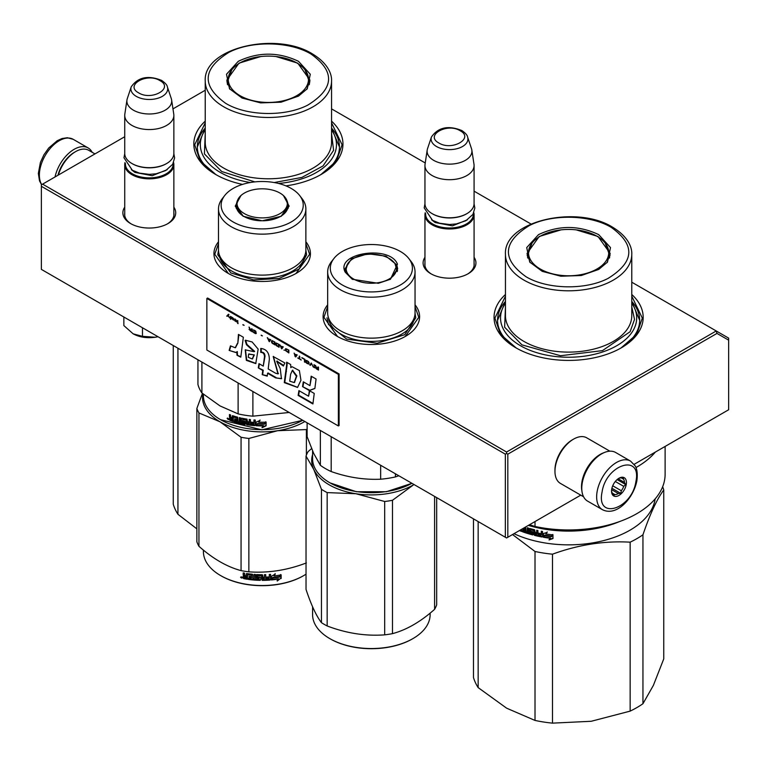 <?xml version="1.0" encoding="UTF-8"?>
<svg xmlns="http://www.w3.org/2000/svg" width="767" height="767" viewBox="0 0 767 767"><rect width="100%" height="100%" fill="white"/><g stroke="black" fill="none" stroke-linecap="round" stroke-linejoin="round"><path stroke-width="1.15" d="M305.87 241.797A48.244 27.852 180 0 1 296.302 273.311A48.244 27.852 180 0 1 228.067 273.311A48.244 27.852 180 0 1 218.499 241.797M415.043 304.825A48.244 27.852 180 0 1 405.475 336.349A48.244 27.852 180 0 1 337.24 336.349A48.244 27.852 180 0 1 327.672 304.825M474.083 257.309A26.423 15.254 180 0 1 468.196 273.714A26.423 15.254 180 0 1 430.833 273.714A26.423 15.254 180 0 1 424.956 257.309M631.778 294.48A74.562 43.048 180 0 1 621.337 347.806A74.562 43.048 180 0 1 515.884 347.806A74.562 43.048 180 0 1 505.453 294.48M173.86 207.167A26.423 15.254 180 0 1 167.973 223.581A26.423 15.254 180 0 1 130.611 223.581A26.423 15.254 180 0 1 124.733 207.167M331.555 121.148A74.562 43.048 180 0 1 321.114 174.473A74.562 43.048 180 0 1 285.947 185.873M242.497 184.406A74.562 43.048 180 0 1 215.661 174.473A74.562 43.048 180 0 1 205.23 121.148M331.555 108.876L425.244 162.968M474.083 191.165L530.985 224.012M631.778 282.208L716.244 330.97L506.584 452.022L42.597 184.138L124.733 136.727M172.968 108.876L205.23 90.247M431.476 274.078A24.669 14.237 180 0 1 424.851 264.366A24.669 14.237 180 0 1 424.956 263.052M474.083 263.052A24.669 14.237 180 0 1 474.188 264.366A24.669 14.237 180 0 1 467.563 274.078M505.453 301.431A71.053 41.025 0 0 0 497.553 320.232A71.053 41.025 0 0 0 517.159 348.525M631.778 301.431A71.053 41.025 180 0 1 639.668 320.232A71.053 41.025 180 0 1 620.072 348.525M131.253 223.935A24.669 14.237 180 0 1 124.628 214.223A24.669 14.237 180 0 1 124.733 212.91M173.86 212.91A24.669 14.237 180 0 1 173.965 214.223A24.669 14.237 180 0 1 167.331 223.935M205.23 128.099A71.053 41.025 0 0 0 197.33 146.9A71.053 41.025 0 0 0 216.936 175.192M331.555 128.099A71.053 41.025 180 0 1 339.445 146.9A71.053 41.025 180 0 1 319.849 175.192M42.597 184.138L41.36 184.857L41.36 186.295L505.348 454.169L506.584 453.45L507.821 454.169L716.972 333.415L716.244 330.97L728.65 338.132L728.65 409.76L634.156 464.313M506.584 452.022L506.584 453.45M716.972 333.415L728.65 340.165M41.36 186.295L41.36 269.38L506.584 537.974L507.821 537.255L507.821 454.169M505.348 454.169L505.348 537.255M580.753 495.146L507.821 537.255M415.043 306.656L418.782 317.317L405.187 336.512M337.538 336.512L323.933 317.317L327.672 306.656M228.365 273.483L214.76 254.289L218.499 243.628M305.87 243.628L309.609 254.289L296.014 273.483M516.201 347.988L500.448 334.249L494.926 318.084L505.453 296.167M631.778 296.167L642.305 318.084L636.773 334.249L621.03 347.988M215.978 174.655L200.225 160.917L194.703 144.752L205.23 122.835M331.555 122.835L342.082 144.752L336.55 160.917L320.807 174.655M474.083 265.679L474.083 214.798A24.563 14.18 0 0 1 458.915 227.895A24.563 14.18 0 0 1 432.147 224.827A24.563 14.18 180 0 1 424.956 214.798A24.563 14.18 180 0 1 425.215 212.727M474.083 214.798A24.563 14.18 0 0 0 473.814 212.727M473.354 213.667A23.863 13.777 0 0 1 459.088 226.84A23.863 13.777 0 0 1 432.646 223.964A23.863 13.777 180 0 1 425.675 213.667M432.646 213.935L432.147 213.648L432.646 213.935A23.863 13.777 0 0 0 466.394 213.935A23.863 13.777 0 0 0 466.633 213.792M466.394 213.935L466.882 213.648A24.563 14.18 0 0 1 432.147 213.648A24.563 14.18 180 0 1 424.956 203.619L424.956 165.519A24.563 14.18 180 0 1 425.043 164.291L427.19 150.073A22.406 12.934 180 0 1 427.516 148.74L431.447 136.977A18.408 10.623 0 0 0 436.5 146.507A18.408 10.623 -0 0 0 458.148 148.376A18.408 10.623 -0 0 0 467.582 136.977L471.523 148.74A22.406 12.934 0 0 1 471.839 150.073L473.987 164.291A24.563 14.18 0 0 1 474.083 165.519A24.563 14.18 0 0 1 458.915 178.615A24.563 14.18 0 0 1 432.147 175.547A24.563 14.18 180 0 1 424.956 165.519M466.882 213.648A24.563 14.18 0 0 0 474.083 203.619L474.083 165.519M471.839 150.073A22.406 12.934 0 0 1 458.982 162.92A22.406 12.934 0 0 1 433.671 160.341A22.406 12.934 180 0 1 427.19 150.073M173.86 215.537L173.86 164.656A24.563 14.18 0 0 1 158.692 177.762A24.563 14.18 0 0 1 131.924 174.684A24.563 14.18 180 0 1 124.733 164.656A24.563 14.18 180 0 1 124.992 162.585M173.86 164.656A24.563 14.18 0 0 0 173.591 162.585M173.131 163.524A23.863 13.777 0 0 1 158.865 176.707A23.863 13.777 0 0 1 132.423 173.831A23.863 13.777 180 0 1 125.452 163.524M132.423 163.802L131.924 163.515L132.423 163.802A23.863 13.777 0 0 0 166.161 163.802A23.863 13.777 0 0 0 166.41 163.659M166.161 163.802L166.66 163.515A24.563 14.18 0 0 1 131.924 163.515A24.563 14.18 180 0 1 124.733 153.486L124.733 115.376A24.563 14.18 180 0 1 124.82 114.149L126.967 99.931A22.406 12.934 180 0 1 127.293 98.607L131.224 86.844A18.408 10.623 0 0 0 136.277 96.364A18.408 10.623 -0 0 0 157.925 98.243A18.408 10.623 -0 0 0 167.359 86.844L171.3 98.607A22.406 12.934 0 0 1 171.616 99.931L173.764 114.149A24.563 14.18 0 0 1 173.86 115.376A24.563 14.18 0 0 1 158.692 128.482A24.563 14.18 0 0 1 131.924 125.405A24.563 14.18 180 0 1 124.733 115.376M166.66 163.515A24.563 14.18 0 0 0 173.86 153.486L173.86 115.376M171.616 99.931A22.406 12.934 0 0 1 158.759 112.778A22.406 12.934 0 0 1 133.448 110.199A22.406 12.934 180 0 1 126.967 99.931M157.973 336.703A22.809 13.164 180 0 1 155.202 337.25L157.925 336.675M133.161 333.837C139.46 337.24 146.804 338.372 155.202 337.25L142.48 336.339L133.161 333.837L123.851 325.582L123.851 317.001M142.48 327.758L142.48 336.339M581.885 490.746A26.318 15.196 -60 0 1 600.12 454.457A26.318 15.196 -60 0 1 603.83 452.751M583.572 496.776L560.418 483.402A26.318 15.196 -60 0 1 554.963 471.36A26.318 15.196 -60 0 1 573.572 439.127A26.318 15.196 -60 0 1 586.736 437.823L609.89 451.188M573.572 439.127L572.335 439.846L573.572 439.127M554.963 471.36L554.963 469.922A24.563 14.18 -60 0 1 572.335 439.846M94.974 153.908L88.761 150.322A26.318 15.196 120 0 0 75.597 151.626L74.361 152.345A24.563 14.18 120 0 0 57.956 175.279M74.361 152.345L75.597 151.626A26.318 15.196 120 0 0 58.34 175.058M582.287 482.759A28.072 16.203 -60 0 1 596.16 457.909A28.072 16.203 -60 0 1 615.652 452.492L630.532 461.092A28.072 16.203 -60 0 0 611.05 466.499A28.072 16.203 -60 0 0 597.167 491.35A28.072 16.203 -60 0 0 602.469 509.71L587.58 501.11A28.072 16.203 120 0 1 582.287 482.759M602.066 492.04C606.112 464.227 642.037 453.163 635.891 481.618C631.855 509.432 595.93 520.496 602.066 492.04M626.227 484.6A10.527 6.078 -60 0 1 618.135 495.856A10.527 6.078 -60 0 1 611.539 491.129A10.527 6.078 -60 0 1 611.73 489.058A10.527 6.078 -60 0 1 618.979 478.234A10.527 6.078 -60 0 1 626.227 484.6M611.558 490.525A9.127 5.264 120 0 0 612.565 493.421L613.801 495.53L614.856 494.581A9.127 5.264 120 0 0 618.307 493.517L611.635 489.662M618.47 478.55A9.127 5.264 -60 0 1 621.126 477.937L623.6 477.803L623.408 479.087A9.127 5.264 -60 0 1 624.443 482.414L625.68 484.523L623.724 486.345A9.127 5.264 120 0 1 621.308 490.736L620.781 493.382L618.307 493.517M625.68 484.523L617.119 479.586M623.724 486.345L615.297 481.484M621.308 490.736L612.728 485.779M614.856 494.581L612.354 493.133M620.781 493.382L611.903 488.263M623.408 479.087L621.366 477.908M624.443 482.414L618.144 478.781M92.155 152.278A28.072 16.203 120 0 0 88.147 147.945A28.072 16.203 120 0 0 78.56 147.35A28.072 16.203 -60 0 0 55.032 176.966M642.947 703.732A96.498 55.713 180 0 1 630.148 711.124L591.232 721.277L552.489 723.137L552.489 554.186C578.376 544.714 604.262 540.706 630.148 542.173A96.498 55.713 180 0 0 636.85 538.655A96.498 55.713 -0 0 0 642.947 534.791L642.947 703.732L653.369 685.401L663.752 658.901L663.752 489.95A96.498 55.713 -0 0 0 662.65 486.748M642.947 534.791C649.879 514.369 656.811 499.422 663.752 489.95M630.148 542.173L630.148 711.124M478.157 521.56L478.157 687.606L506.642 708.19L535.011 720.434L535.011 551.483L512.519 534.541M513.995 533.688A86.844 50.143 180 0 0 630.023 530.17A86.844 50.143 -0 0 0 655.162 498.886M552.489 554.186A96.498 55.713 180 0 1 535.011 551.483M552.489 723.137A96.498 55.713 180 0 1 535.011 720.434M478.157 687.606A96.498 55.713 180 0 1 473.479 677.52L473.479 518.856M532.039 532.797L532.145 532.202A86.144 49.73 180 0 1 530.016 531.608L529.211 528.751L529.7 528.444L529.211 528.751L529.7 531.972A86.844 50.143 180 0 0 531.847 532.576L531.847 533.631A86.844 50.143 180 0 1 528.482 532.672L528.482 528.089L527.332 527.734L527.332 532.317L526.191 531.962L525.721 527.217A86.844 50.143 180 0 1 525.395 527.111M541.071 535.759L541.071 535.759A86.844 50.143 180 0 1 537.916 535.107L537.916 530.524L536.699 530.256L536.699 532.72A86.844 50.143 180 0 1 535.107 532.346L534.599 529.757A86.844 50.143 180 0 1 529.7 528.444M541.272 534.733L541.492 534.35A86.144 49.73 180 0 1 538.655 533.774L538.405 534.158A86.844 50.143 180 0 0 541.272 534.733L541.492 534.35M542.509 536.641L541.991 536.996L542.509 536.641L542.509 531.445L541.272 531.215L541.272 533.679A86.844 50.143 180 0 1 538.405 533.094L538.405 534.158M542.202 536.603L541.991 536.996A86.844 50.143 180 0 1 534.599 535.404L534.1 534.839L534.877 535.03A86.144 49.73 180 0 0 542.202 536.603L542.72 536.258M534.1 530.869L534.187 530.275A86.144 49.73 180 0 1 530.908 529.403L530.591 529.767A86.844 50.143 180 0 0 533.909 530.649L534.1 534.839M530.409 529.882L530.591 531.167A86.844 50.143 180 0 0 532.758 531.752L533.247 532.327L532.758 534.935A86.844 50.143 180 0 1 522.404 531.723L522.778 531.378A86.144 49.73 180 0 0 533.046 534.561L533.535 534.244M524.82 531.502L524.82 531.502A86.844 50.143 180 0 1 522.404 530.659L522.404 531.723M525.002 530.505L525.002 531.397L525.347 530.15A86.144 49.73 180 0 1 523.315 529.451L522.941 529.796A86.844 50.143 180 0 0 525.002 530.505L525.347 530.15M524.235 527.782A86.844 50.143 180 0 0 524.82 527.984L525.002 529.441A86.844 50.143 180 0 1 522.941 528.731L522.941 529.796M521.502 529.355L521.502 531.387A86.844 50.143 180 0 1 519.393 530.572M544.762 535.73L543.563 537.274A86.844 50.143 180 0 0 550.322 538.281L549.047 539.92L552.959 538.559L552.959 534.887L551.559 536.679A86.844 50.143 180 0 1 544.762 535.73M545.845 533.957L547.082 532.375L543.295 533.592L543.295 537.226L544.628 535.51A86.844 50.143 180 0 0 551.415 536.469L552.671 534.858A86.844 50.143 180 0 1 545.845 533.957L547.255 531.982M619.669 521.522A86.844 50.143 180 0 1 528.377 525.395M527.332 532.317L527.667 527.84M532.336 532.423L532.039 533.516M536.699 532.72L536.958 530.313M538.655 533.151L538.655 533.774M541.272 533.679L541.492 531.253M534.378 530.496L534.378 534.465M522.778 530.793L522.778 531.378M523.315 528.866L523.315 529.451M525.002 529.441L525.174 527.629A86.144 49.73 180 0 1 524.743 527.485M521.502 530.908A86.144 49.73 180 0 1 519.892 530.285M553.084 538.156L549.201 539.527M550.322 538.281L550.466 537.888A86.144 49.73 180 0 1 543.851 536.9M552.796 534.465L551.559 536.066A86.144 49.73 180 0 1 544.819 535.117L543.295 537.226M543.496 533.525L543.496 536.842M589.574 528.626A86.144 49.73 180 0 1 547.648 528.626M521.004 529.642L520.486 529.939M536.958 533.401A86.144 49.73 180 0 1 535.376 533.027L535.299 534.513L536.507 534.791L536.699 533.774A86.844 50.143 180 0 1 535.107 533.401M536.699 533.774L536.507 534.791M610.072 255.334A41.581 24.007 0 0 0 609.458 252.698M538.492 234.654C558.577 225.124 578.654 225.124 598.73 234.654L610.503 247.578L607.493 262.084L598.73 269.428L581.261 275.526L560.888 276.225L542.279 271.374L529.729 262.084L526.728 247.578L538.492 234.654M530.208 262.678L527.034 253.474L539.211 236.495L561.013 229.87M576.218 229.87L598.011 236.495L610.196 253.474L607.013 262.678M665.114 446.452L665.114 474.246A96.498 55.713 180 0 1 535.011 526.469L535.011 521.56M529.546 524.714L535.011 526.469M655.354 452.079A96.498 55.713 180 0 1 635.977 467.554M631.778 303.281A68.071 39.299 180 0 1 606.131 350.73A68.071 39.299 180 0 1 520.477 345.725A68.071 39.299 -0 0 1 505.453 303.281M505.453 306.944L504.638 327.231L521.963 344.872L560.495 355.735L602.469 350.624L630.129 331.689L634.53 319.398L631.778 306.944M611.289 227.406C635.67 244.941 634.597 261.95 608.039 278.421C585.307 290.29 547.092 289.475 525.941 276.676C501.551 259.141 502.634 242.132 529.182 225.661C551.924 213.792 590.139 214.616 611.289 227.406M527.773 252.698A41.581 24.007 -0 0 0 527.159 255.334M596.975 268.987A40.114 23.163 180 0 1 545.864 271.691A40.114 23.163 180 0 1 532.001 243.149A40.114 23.163 180 0 1 540.246 236.236A40.114 23.163 -0 0 1 605.23 243.149A40.114 23.163 -0 0 1 596.975 268.987M631.778 301.575L639.668 320.299M497.562 320.299L505.453 301.575M177.934 348.228L177.934 514.274L196.86 528.846M177.934 514.274A96.498 55.713 180 0 1 173.256 504.187L173.256 345.524M309.849 82.002A41.581 24.007 0 0 0 309.235 79.365M238.269 61.322C258.354 51.792 278.431 51.792 298.507 61.322L310.28 74.246L307.27 88.751L298.507 96.096L281.038 102.193L260.665 102.893L242.056 98.042L229.506 88.751L226.505 74.246L238.269 61.322M229.985 89.346L226.811 80.142L238.988 63.162L260.79 56.537M275.995 56.537L297.788 63.162L309.973 80.142L306.79 89.346M331.555 129.949A68.071 39.299 180 0 1 278.565 183.466M250.358 182.508A68.071 39.299 180 0 1 220.254 172.393A68.071 39.299 -0 0 1 205.23 129.949M205.23 133.611L204.415 153.899L221.74 171.54L254.845 181.884M274.231 182.546L301.882 177.417L323.032 165.94L333.607 150.332L331.555 133.611M311.066 54.073C335.447 71.609 334.364 88.617 307.816 105.089C285.084 116.958 246.859 116.143 225.709 103.344C201.328 85.808 202.411 68.8 228.959 52.329C251.701 40.459 289.916 41.284 311.066 54.073M227.55 79.365A41.581 24.007 -0 0 0 226.936 82.002M296.752 95.654A40.114 23.163 180 0 1 245.641 98.358A40.114 23.163 180 0 1 231.778 69.816A40.114 23.163 180 0 1 240.023 62.904A40.114 23.163 0 0 1 305.007 69.816A40.114 23.163 0 0 1 296.752 95.654M331.555 128.242L339.445 146.967M197.33 146.967L205.23 128.242M397.459 264.193L390.461 279.255L378.352 283.301L352.254 279.255L345.265 272.266C334.623 253.081 390.048 244.5 397.459 264.193M352.561 279.428L345.936 272.736L345.045 268.805L351.574 258.786L367.92 253.743L385.983 256.168L396.779 264.874L397.67 268.805L390.154 279.437M330.299 483.037L329.8 482.75A58.771 33.93 180 0 0 386.568 491.532A58.771 33.93 180 0 0 411.917 483.315L386.386 491.714L356.329 491.714L330.031 482.884M329.8 482.75A58.771 33.93 180 0 1 314.585 467.534A58.771 33.93 180 0 1 312.581 458.752L312.581 450.938M380.653 465.262L380.653 479.202C364.162 479.931 347.672 477.381 331.191 471.552A64.917 37.478 180 0 1 320.366 465.301L313.741 453.498L307.116 436.739L307.116 422.809M395.436 473.795L395.436 476.911A64.917 37.478 180 0 1 380.653 479.202M320.366 430.46L320.366 465.301M398.84 475.77L395.436 476.911M331.191 436.711L331.191 471.552M327.672 271.949L327.672 312.926A43.69 25.225 -0 0 0 329.158 319.455A43.69 25.225 180 0 0 377.057 337.931A43.69 25.225 180 0 0 415.043 312.926L415.043 271.949A43.69 25.225 180 0 1 377.057 296.963A43.69 25.225 180 0 1 329.158 278.479A43.69 25.225 -0 0 1 327.672 271.949A43.69 25.225 -0 0 1 331.478 261.652L333.885 258.556A41.054 23.7 0 0 0 331.708 274.365A41.054 23.7 180 0 0 381.985 291.124A41.054 23.7 180 0 0 411.016 262.093A41.054 23.7 0 0 0 408.83 258.556A41.054 23.7 0 0 0 371.362 244.529A41.054 23.7 0 0 0 333.885 258.556M415.043 271.949A43.69 25.225 180 0 0 413.557 265.43A43.69 25.225 -0 0 0 411.237 261.652L408.83 258.556M397.507 270.521L397.028 268.891M345.687 268.901L345.208 270.521M415.043 313.214L415.762 317.806L404.746 334.709L377.153 343.223L346.694 339.129L328.468 324.441L326.953 317.806M392.483 500.285A66.671 38.494 -0 0 1 388.61 500.966A66.671 38.494 -0 0 1 384.679 501.493L355.917 493.737A59.653 34.438 180 0 1 313.741 469.385L321.45 489.298A66.671 38.494 180 0 0 327.164 492.596L355.917 493.737A59.653 34.438 -0 0 0 386.798 493.737A59.653 34.438 -0 0 0 413.538 484.83L392.483 500.285L392.483 633.647C406.52 629.908 420.556 621.807 434.592 609.334A66.671 38.494 -0 0 0 436.682 604.827L436.682 497.61M330.05 638.748A58.071 33.527 180 0 0 330.299 638.892A58.071 33.527 180 0 0 386.386 647.569A58.071 33.527 -0 0 0 412.425 638.892A58.071 33.527 -0 0 0 412.665 638.748M312.581 454.591A59.653 34.438 180 0 0 313.741 469.385L306.033 456.087A66.671 38.494 180 0 1 308.123 451.581L311.594 448.618M327.164 492.596L327.164 625.958A66.671 38.494 180 0 1 321.45 622.66C316.311 615.959 311.172 604.885 306.033 589.449L306.033 456.087M384.679 501.493L384.679 634.855C365.504 636.255 346.339 633.293 327.164 625.958M321.45 489.298L321.45 622.66M413.538 484.83A59.653 34.438 0 0 0 414.036 484.533L413.538 484.83M434.592 496.412L434.592 609.334M392.483 633.647A66.671 38.494 0 0 1 388.61 634.319A66.671 38.494 180 0 1 384.679 634.855M412.425 638.892L412.924 638.604A58.771 33.93 -0 0 1 386.568 647.386A58.771 33.93 180 0 1 329.8 638.604A58.771 33.93 180 0 1 312.581 614.616L312.581 606.793M412.924 638.604A58.771 33.93 -0 0 0 430.134 614.616L430.134 613.121M394.995 263.733A25.167 14.535 -0 0 1 395.676 264.97A25.167 14.535 180 0 1 377.872 282.764A25.167 14.535 180 0 1 347.048 272.496A25.167 14.535 -0 0 1 347.719 263.733A25.167 14.535 -0 0 1 371.362 254.203A25.167 14.535 -0 0 1 394.995 263.733L397.239 271.24A25.877 14.937 180 0 1 397.229 271.585M347.719 263.733L345.476 271.24A25.877 14.937 -0 0 0 345.486 271.585M283.454 195.585L289.159 206.141L281.297 216.227L262.189 220.8L243.081 216.227L235.22 206.141L240.924 195.575M243.321 216.361L235.872 205.777L237.243 200.925M302.754 420.287L261.835 429.827L220.628 419.722A58.771 33.93 180 0 1 203.408 395.724L203.408 394.228M227.895 419.348A52.635 30.392 0 0 0 228.393 419.597M229.649 420.182A52.635 30.392 0 0 0 230.771 420.68M302.744 420.287A58.771 33.93 180 0 1 220.628 419.722L221.126 420.009M218.499 208.921L218.499 249.898A43.69 25.225 180 0 0 231.298 267.731A43.69 25.225 0 0 0 278.9 273.196A43.69 25.225 0 0 0 305.87 249.898L305.87 208.921A43.69 25.225 0 0 0 302.064 198.624L299.667 195.527A41.054 23.7 -0 0 0 291.211 188.442A41.054 23.7 180 0 0 224.712 195.527L222.305 198.624A43.69 25.225 180 0 0 218.499 208.921A43.69 25.225 180 0 0 231.298 226.754A43.69 25.225 0 0 0 278.9 232.228A43.69 25.225 0 0 0 305.87 208.921M224.712 195.527A41.054 23.7 180 0 0 233.158 221.96A41.054 23.7 -0 0 0 285.468 224.721A41.054 23.7 -0 0 0 299.667 195.527M236.313 206.457L236.044 207.493M287.126 200.925L288.507 205.777L281.029 216.38M288.334 207.493L288.066 206.457M252.889 391.506L252.889 416.174L289.207 412.473M238.115 382.973L238.115 413.883A64.917 37.478 0 0 0 252.889 416.174M197.944 359.781L197.944 384.44A64.917 37.478 180 0 0 201.903 392.972L201.903 362.062M238.115 413.883L220.004 405.916L201.903 392.972M256.063 425.752L256.063 422.109L260.003 420.441L258.719 422.176A58.771 33.93 180 0 0 265.813 422.176L264.481 423.557A58.071 33.527 180 0 1 257.511 423.47L256.063 425.752L257.511 423.47M265.765 421.764L264.481 423.557M264.51 423.959A58.771 33.93 180 0 1 257.453 423.873M256.13 422.08L256.13 425.349M259.016 421.783A58.071 33.527 180 0 1 258.767 421.773L260.032 420.038M263.369 425.925L262.046 427.737L266.111 425.829L266.111 422.157L264.663 424.151A58.771 33.93 180 0 1 257.597 424.084L256.341 425.762A58.771 33.93 180 0 0 263.369 425.925L263.359 425.522A58.071 33.527 180 0 1 256.638 425.378M266.063 422.224L266.063 425.426L262.046 427.334M237.166 417.842L236.859 419.444L236.974 417.622A58.071 33.527 180 0 1 233.695 416.634L233.513 416.826M236.859 419.444A58.771 33.93 180 0 1 234.683 418.811L234.683 419.865L235.009 418.907M234.683 419.865A58.771 33.93 180 0 0 236.859 420.498L237.166 420.134A58.071 33.527 180 0 1 235.009 419.511M236.859 420.498L236.859 421.39L237.166 420.134M236.859 421.39L236.667 421.505A58.771 33.93 180 0 1 234.108 420.747L234.108 421.812L234.443 420.853M245.756 423.71L245.239 424.065A58.071 33.527 180 0 1 234.443 421.457M246.447 420.278L246.447 424.247L246.245 420.076A58.771 33.93 180 0 1 242.765 419.444L242.765 420.843A58.771 33.93 180 0 0 245.037 421.275L245.555 421.812L245.037 424.458A58.771 33.93 180 0 1 234.108 421.812M246.245 420.076L246.437 419.683A58.071 33.527 180 0 1 242.995 419.06L242.803 419.194M255.334 424.851L254.797 425.254A58.071 33.527 180 0 1 247.156 424.381L246.638 423.863M250.962 423.192L251.097 422.79A58.071 33.527 180 0 0 254.05 423.077L253.954 423.48A58.771 33.93 180 0 1 250.962 423.192L250.962 422.128A58.771 33.93 180 0 0 253.954 422.416L253.954 419.952L255.248 420.048L255.248 425.254L254.702 425.656A58.771 33.93 180 0 1 246.974 424.774L247.156 424.381M251.097 422.147L251.097 422.79M253.954 424.362L253.743 424.525A58.771 33.93 180 0 1 250.445 424.189L250.445 419.607L249.17 419.444L249.323 421.514A58.071 33.527 180 0 1 249.17 421.495M249.17 421.908A58.771 33.93 180 0 1 247.501 421.677L246.974 419.127A58.771 33.93 180 0 1 241.816 418.188L241.308 418.523L241.816 418.188M241.509 418.207L241.308 421.16L241.557 418.188M239.601 417.679L239.323 422.205L239.323 417.612L240.531 417.9L240.531 422.483A58.771 33.93 180 0 0 244.079 423.221L244.299 421.773A58.071 33.527 180 0 1 242.065 421.332L241.557 420.776M244.079 422.166A58.771 33.93 180 0 1 241.816 421.706L242.065 421.332M244.299 422.838A58.071 33.527 180 0 1 244.28 422.838L244.299 421.773M232.535 415.685L232.708 415.714A58.771 33.93 180 0 0 237.617 417.181L238.125 421.898L239.323 422.205M232.219 415.992L232.219 418.015L232.574 415.685M232.219 418.015L230.579 416.989L230.579 414.966A58.771 33.93 180 0 1 229.438 414.535L229.438 416.826L229.832 414.679M229.438 416.826L230.148 417.756L229.438 418.14L230.531 417.411L229.832 416.491M236.859 418.207L236.667 417.986A58.771 33.93 180 0 1 233.35 416.98L233.158 421.505A58.771 33.93 180 0 1 229.918 420.364L229.438 418.14L230.531 417.411M229.438 419.731L229.832 417.804M227.578 418.063L228.221 419.482L228.221 418.475L227.147 418.523L228.671 419.156L227.31 418.159M241.816 421.706L241.308 421.16M246.974 424.774L246.447 424.247M248.968 424.007L247.501 423.624L247.674 422.349A58.071 33.527 180 0 0 249.323 422.579L248.968 424.007M247.501 422.732A58.771 33.93 180 0 0 249.17 422.972L249.17 423.854M232.219 420.134A58.771 33.93 180 0 1 230.771 419.616L230.963 418.149A58.071 33.527 180 0 0 232.574 418.724L232.219 420.134L232.219 419.07A58.771 33.93 180 0 1 230.579 418.485M254.05 419.961L254.05 422.013A58.071 33.527 180 0 1 253.954 422.013M249.323 419.463L249.323 421.514M233.158 421.045A58.071 33.527 180 0 1 230.301 420.019L229.832 419.396M305.87 250.186L306.589 254.778L299.101 269.025L279.178 278.469L253.522 279.926L230.79 272.908L217.78 254.778L218.499 250.186M202.871 393.787A59.653 34.438 -0 0 0 220.004 421.792A59.653 34.438 -0 0 0 277.625 430.709L306.388 429.568A66.671 38.494 0 0 0 307.116 429.194M202.43 393.413L196.86 408.447A66.671 38.494 0 0 0 198.95 412.953L220.004 421.792L241.059 437.257A66.671 38.494 0 0 0 248.863 438.465L277.625 430.709A59.653 34.438 0 0 0 304.863 421.505M220.877 575.72A58.071 33.527 0 0 0 221.126 575.864A58.071 33.527 0 0 0 303.253 575.864L303.751 575.576A58.771 33.93 180 0 0 306.033 574.176M203.408 550.092L203.408 551.578A58.771 33.93 0 0 0 220.628 575.576A58.771 33.93 0 0 0 303.751 575.576L303.253 575.864M271.288 579.536L272.649 577.455A58.071 33.527 0 0 0 279.428 576.496L280.645 574.521M272.649 577.455L271.393 579.938L271.393 576.305L275.276 574.042L274.03 575.969L275.123 573.639M272.774 577.858A58.771 33.93 0 0 0 279.629 576.88L279.428 576.496M279.629 576.88L280.866 574.905A58.771 33.93 0 0 1 274.03 575.969M277.079 580.638L280.923 578.136L280.923 575.212M271.969 579.478A58.071 33.527 0 0 0 278.344 578.634L277.261 581.031L280.923 578.136M278.536 579.018A58.771 33.93 0 0 1 271.681 579.91L272.918 578.04A58.771 33.93 0 0 0 279.773 577.052L281.153 574.847L281.153 578.519M247.377 578.845A58.071 33.527 0 0 1 243.954 578.26L243.187 578.088L243.187 576.506L244.213 575.614L243.417 574.799L243.417 572.939M243.954 578.26L243.187 576.506L243.992 575.998L243.417 574.799M243.417 576.122L244.213 575.614L243.417 576.122M243.187 575.183L243.187 572.891A58.771 33.93 0 0 0 244.481 573.141L245.028 575.701L246.322 575.921L246.514 573.591M246.322 575.921L246.456 573.63M246.322 573.898L246.869 573.543A58.771 33.93 0 0 0 252.276 574.224L252.822 574.723L252.822 578.864L254.117 578.98L254.117 574.397L255.411 574.493L255.411 579.075A58.771 33.93 0 0 0 259.169 579.258L259.169 578.193A58.771 33.93 0 0 1 256.782 578.097L256.849 577.695A58.071 33.527 0 0 0 259.208 577.791M259.169 579.258L259.169 578.193M256.782 578.097L256.236 577.618L256.782 574.569A58.771 33.93 0 0 0 262.189 574.713L262.726 577.177L262.726 575.087M262.726 577.177A58.771 33.93 0 0 0 264.452 577.148L264.452 574.684L265.746 574.656L265.746 579.238L265.708 574.656M265.746 579.238A58.771 33.93 0 0 0 269.083 579.066L269.207 577.589A58.071 33.527 0 0 1 266.274 577.752M270.492 574.378L270.588 579.564L270.588 574.368L269.294 574.464L269.294 576.928A58.771 33.93 0 0 1 266.274 577.1L266.274 578.155A58.771 33.93 0 0 0 269.294 577.992M262.189 579.957L262.189 580.36A58.771 33.93 0 0 0 270.051 580.053L269.955 579.651A58.071 33.527 0 0 1 262.189 579.957L261.432 575.768A58.771 33.93 0 0 1 257.779 575.681L257.837 575.279A58.071 33.527 0 0 0 261.442 575.365M257.779 575.681L257.779 577.081A58.771 33.93 0 0 0 260.166 577.158L260.713 577.609L260.713 579.9L260.195 579.938A58.071 33.527 0 0 1 248.594 579.018L248.594 578.376M260.166 580.341A58.771 33.93 0 0 1 248.431 579.421L248.594 579.018M248.431 579.421L248.431 578.356A58.771 33.93 0 0 0 251.24 578.702L251.576 577.273A58.071 33.527 0 0 1 249.217 576.985L249.217 576.343M251.451 577.666A58.771 33.93 0 0 1 249.064 577.378L249.217 576.985M249.064 577.378L249.064 576.324A58.771 33.93 0 0 0 251.451 576.611L251.24 575.183A58.771 33.93 0 0 1 247.588 574.713L247.76 574.32A58.071 33.527 0 0 0 251.365 574.78M251.451 576.611L251.576 574.982M243.733 578.644A58.771 33.93 -0 0 0 247.377 579.267L247.588 574.713M262.726 578.241L262.937 579.296L264.241 579.277L264.423 577.81A58.071 33.527 0 0 1 262.726 577.829L262.726 578.241A58.771 33.93 0 0 0 264.452 578.213M246.322 576.976A58.771 33.93 0 0 1 244.481 576.659L244.692 577.762A58.771 33.93 0 0 0 246.322 578.04L246.514 576.592L246.322 578.04M244.481 576.659L244.692 576.276A58.071 33.527 0 0 0 246.514 576.592M262.928 578.893L262.726 577.829M251.365 578.308L251.576 577.273M260.732 579.497L260.195 579.938M270.492 579.162L269.955 579.651M256.849 577.695L256.312 574.771M254.117 578.567L254.213 574.397M242.305 577.647L240.55 577.263L242.228 577.925M240.55 577.263L241.059 577.446M270.588 579.564L270.051 580.053M262.189 580.36L261.432 575.768M306.388 429.568L306.388 455.157M248.863 438.465L248.863 571.827C268.038 573.227 287.213 570.255 306.388 562.93M241.059 437.257L241.059 570.619A66.671 38.494 -0 0 0 248.863 571.827M198.95 412.953L198.95 546.305C212.986 558.779 227.022 566.88 241.059 570.619M196.86 408.447L196.86 541.799A66.671 38.494 0 0 0 198.95 546.305M241.787 577.033L241.787 578.04L241.03 577.791L241.03 576.87L241.615 577.436L241.864 576.928M241.787 578.04L242.036 577.062M244.385 213.629A25.167 14.535 180 0 1 238.547 198.356A25.167 14.535 180 0 1 279.984 193.073A25.167 14.535 0 0 1 285.823 198.356A25.167 14.535 0 0 1 275.737 215.604A25.167 14.535 0 0 1 244.385 213.629M228.518 314.288L226.955 316.023L227.396 316.282M228.01 315.63L229.477 317.768L228.269 315.362L228.959 314.537L228.441 314.24L226.706 316.167L228.25 315.496L229.275 317.365M318.506 367.22L317.989 366.914L317.989 368.198L316.512 367.345L315.218 365.313L315.994 367.163L315.304 367.556L316.426 368.879L318.506 370.077L318.506 367.22M314.518 367.776L314 364.613L314.518 367.776M313.31 367.077L311.229 363.012L309.839 365.073L310.357 365.38L311.575 363.577L313.31 367.077M307.068 363.472L308.89 364.095L309.149 362.781L306.637 360.423L305.765 360.528L305.937 362.398L309.043 363.97M304.47 361.976L304.988 362.273L304.988 359.407L301.862 357.604L304.47 359.474L304.47 361.976L304.988 361.986M294.24 353.203L295.103 356.569L295.794 356.971L297.184 354.9L294.586 354.133L294.24 353.203M285.65 348.678L285.65 350.682L288.862 352.964L288.862 350.097L285.65 348.678M284.701 350.135L283.924 350.107L284.701 350.135M281.844 348.908L283.224 346.847L280.626 346.08L279.763 344.843L281.844 348.908M276.206 342.974L275.602 343.415L275.861 345.025L279.063 347.307L279.063 344.441L276.206 342.974M272.045 340.577L271.441 341.018L271.7 342.628L274.902 344.91L274.902 342.044L272.045 340.577M262.419 335.869L261.211 335.169L262.419 335.869M238.058 323.636L237.54 320.472L238.058 323.636M232.257 317.48L231.298 316.867L231.557 318.66L233.983 320.127L231.998 318.851L234.079 319.197L232.257 317.48M297.874 357.863L301.172 360.068L299.782 358.966L299.782 356.406L299.264 356.109L299.264 358.668L297.874 357.863M267.28 337.633L269.361 341.698L270.741 339.637L268.143 338.87L267.28 337.633M236.159 320.155L234.942 318.967L235.718 321.124L234.769 320.817L236.85 322.015L236.159 320.155M253.062 329.858L255.833 332.006L255.574 333.194L252.976 331.517L253.407 332.312L256.264 333.472L255.747 331.162L253.062 329.858M251.758 328.679L251.758 329.954L250.282 329.11L248.987 327.078L249.764 328.928L249.074 329.321L252.276 331.843L251.758 328.679M244.127 325.313L242.918 324.614L244.127 325.313M230.608 316.464L230.608 319.331L230.608 316.464M237.329 343.52L235.22 347.777L230.455 345.84L229.141 350.414L235.891 352.552L236.83 351.861L236.984 355.226L240.79 357.173L243.35 337.24L238.432 334.402L237.828 343.233L235.488 347.585M245.124 340.433L246.475 344.757L254.174 351.679L245.219 349.867L246.341 360.356L255.766 363.587L258.153 349.119L252.132 341.957L245.469 340.232M275.583 373.222L268.191 368.956L269.342 359.435C269.284 352.715 266.427 349.052 260.761 348.439L260.761 352.417C263.091 352.389 264.337 353.798 264.5 356.655L263.263 366.118L258.978 363.644L258.278 367.892L262.745 370.471L262.209 374.67L267.223 376.156L267.587 373.261L275.583 377.882L281.441 378.725L280.233 368.591L276.695 361.305L283.378 366.022L284.873 362.954L273.186 356.502L277.97 373.865L275.583 373.222M286.599 365.217L284.279 382.628L297.538 387.44L300.961 380.259L299.379 370.605L292.016 366.693L290.808 367.652L290.664 364.526L286.599 362.177L286.599 365.217L287.098 364.929L284.778 382.34L297.644 387.373M302.524 386.616L309.341 390.556L314.873 388.486L316.081 379.003L311.172 376.175L309.954 385.648L303.31 381.813L302.524 386.616L309.839 390.269L314.882 388.38M312.907 403.96L314.24 393.442L309.331 390.604L308.593 396.213L298.919 390.624L298.133 395.427L312.907 403.96M206.86 298.459L206.86 350.03L338.362 425.953L338.362 374.382L206.86 298.459L207.598 298.027L339.1 373.951L338.362 374.382M316.426 368.879L318.506 369.79M315.39 367.796L315.879 368.016M315.994 367.163L315.62 365.552M317.989 368.198L318.238 367.057M314 367.479L314.518 367.489M314.249 364.756L314.249 367.335M311.575 363.577L313.032 366.636M309.839 365.073L310.501 365.169M311.335 363.079L310.089 364.929M306.637 363.165L307.318 363.328M306.282 362.839L306.877 363.021M305.937 362.398L306.532 362.695M305.678 360.787L305.928 361.554M304.47 359.474L304.71 361.832M301.862 357.968L304.71 359.33M294.106 353.127L295.353 356.425M285.477 348.822L286.254 350.989L288.862 352.676M283.924 350.107L284.586 350.212M280.147 345.064L281.393 348.362M276.983 346.109L279.063 347.02M276.551 345.792L277.232 345.965M276.206 345.476L276.801 345.649M275.861 345.025L276.456 345.332M275.602 343.415L275.842 344.191M272.822 343.702L274.902 344.623M272.39 343.395L273.071 343.558M272.045 343.07L272.64 343.252M271.7 342.628L272.295 342.926M271.441 341.018L271.681 341.785M261.211 335.476L262.419 335.888M237.54 323.338L238.058 323.348M237.789 320.616L237.789 323.195M233.379 319.283L233.973 319.225M232.861 319.043L233.628 319.139M233.034 319.82L233.887 319.964M231.471 317.452L231.72 318.286M297.874 358.17L301.172 359.781M299.264 358.668L299.513 356.252M267.664 337.863L268.91 341.162M235.718 321.124L235.718 320.031M252.976 330.107L253.666 330.222M255.747 333.664L256.255 333.482M255.401 333.587L255.996 333.52M254.97 333.396L255.651 333.444M254.184 332.945L255.219 333.252M253.752 332.629L254.433 332.801M253.407 332.312L254.002 332.485M253.062 331.871L253.656 332.169M255.833 332.006L256.082 332.773M255.315 331.152L255.823 331.286M254.97 330.893L255.564 331.008M254.184 330.443L255.219 330.75M253.839 330.309L254.433 330.299M253.58 330.28L254.088 330.165M251.758 329.954L252.007 328.822M250.195 330.644L252.276 331.555M249.16 329.551L249.649 329.781M249.764 328.928L249.39 327.308M242.918 324.911L244.127 325.333M230.426 316.359L230.426 318.938M238.863 334.652L237.828 343.233M236.984 355.226L240.848 356.665M236.83 351.861L237.319 351.574L237.482 354.939M229.141 350.414L236.025 352.465M230.762 346.214L229.63 350.126M245.622 340.174L246.974 344.469L254.654 351.382M246.475 344.757L246.974 344.469M245.459 349.742L246.725 359.953L255.957 363.453M273.397 356.387L278.191 373.682M276.964 361.19L283.675 365.428M275.583 377.882L281.652 378.591M267.587 373.261L268.086 372.973L276.082 377.594M262.209 374.67L267.271 375.734M262.745 370.471L263.244 370.183L262.707 374.382M258.278 367.892L263.244 370.183M259.39 363.874L258.776 367.604M263.263 366.118L264.998 356.367C264.941 353.558 263.695 352.139 261.259 352.139L260.761 352.417M261.259 348.458L261.259 352.139M287.098 362.465L287.098 364.929M290.808 367.652L292.016 366.693M284.279 382.628L284.778 382.34M309.341 390.556L309.839 390.269M303.722 382.052L303.023 386.338M309.954 385.648L311.594 376.415M298.133 395.427L298.631 395.149L312.974 403.423M299.331 390.863L298.631 395.149M308.593 396.213L309.763 390.854M339.1 373.951L339.1 425.522L338.362 425.953M318.238 368.419L317.989 369.473L315.822 367.681L318.238 368.419L317.989 369.473M306.532 360.749L308.612 361.765L308.785 363.453L306.464 362.58L306.532 360.749M296.35 355.111L295.448 356.521L294.883 354.306M286.254 349.033L288.593 350.02L288.593 352.158L286.177 350.864L286.254 349.033M282.4 347.058L281.489 348.467L280.923 346.243M276.456 343.376L278.795 344.364L278.795 346.502L276.379 345.208L276.456 343.376M272.295 340.979L274.634 341.967L274.634 344.095L272.218 342.801L272.295 340.979M231.998 317.816L233.206 318.209L233.379 318.986L231.902 318.257L232.785 317.72M269.917 339.848L269.006 341.257L268.44 339.043M252.007 330.184L251.758 331.239L249.591 329.436L252.007 330.184L251.758 331.239M248.892 354.038L254.347 354.929L252.448 358.831M292.582 370.327L296.877 375.926L294.432 382.397M316.081 367.518L316.589 367.47M316.34 367.614L317.989 368.563M306.464 360.806L306.973 360.691M306.723 360.835L307.318 360.835M307.068 360.979L308.008 361.228M307.759 361.372L308.353 361.497M308.104 361.64L308.612 361.765M308.631 362.484L308.871 363.261M294.672 354.431L296.474 355.188M296.235 355.332L295.448 356.521M286.177 349.1L286.685 348.985M286.436 349.129L287.031 349.119M286.781 349.263L288.593 350.02M288.344 350.164L288.344 352.302M280.712 346.368L282.524 347.125M282.275 347.269L281.489 348.467M276.379 343.443L276.887 343.328M276.638 343.472L277.232 343.463M276.983 343.606L278.795 344.364M278.546 344.508L278.546 346.646M272.218 341.037L272.726 340.922M272.477 341.066L273.071 341.066M272.822 341.21L274.634 341.967M274.385 342.111L274.385 344.239M268.229 339.158L270.042 339.925M269.792 340.059L269.006 341.257M249.85 329.283L250.358 329.225M250.109 329.369L251.758 330.328M253.858 355.207L252.218 358.994L248.307 357.288L248.604 354.162L254.347 354.929M289.725 381.189L290.616 374.286L292.313 370.432L296.378 376.261L294.192 382.56L289.725 381.189M467.429 219.803L452.453 225.853L435.129 222.535L431.61 219.803M460.133 130.735C447.103 122.452 424.544 135.471 438.897 142.998C451.926 151.291 474.495 138.261 460.133 130.735M167.206 169.67L152.23 175.71L134.906 172.393L131.378 169.67M159.91 80.602C146.88 72.309 124.321 85.338 138.674 92.865C151.703 101.148 174.272 88.119 159.91 80.602M41.571 184.742L39.51 180.868L38.35 173.4L40.402 162.422L43.93 154.771L48.714 148.021L57.209 140.716L62.069 138.52L67.371 137.734L73.258 139.345A28.072 16.203 120 0 0 63.671 138.75A28.072 16.203 120 0 0 43.431 158.884A28.072 16.203 120 0 0 41.754 184.626M523.947 341.43A63.162 36.461 -0 0 0 592.786 349.34A63.162 36.461 -0 0 0 631.778 315.649L631.778 254.337A63.162 36.461 180 0 1 592.786 288.028A63.162 36.461 180 0 1 523.947 280.118A63.162 36.461 180 0 1 505.453 254.337L505.453 315.649A63.162 36.461 -0 0 0 523.947 341.43M527.801 258.076A41.054 23.7 180 0 1 527.562 255.478L527.562 257.271M609.42 258.076A41.054 23.7 -0 0 0 609.669 255.478L609.669 257.271M223.724 168.098A63.162 36.461 0 0 0 292.563 176.007A63.162 36.461 0 0 0 331.555 142.317L331.555 81.005A63.162 36.461 180 0 1 292.563 114.695A63.162 36.461 180 0 1 223.724 106.786A63.162 36.461 180 0 1 205.23 81.005L205.23 142.317A63.162 36.461 0 0 0 223.724 168.098M227.578 84.744A41.054 23.7 180 0 1 227.339 82.146L227.339 83.939M309.197 84.744A41.054 23.7 0 0 0 309.446 82.146L309.446 83.939M414.247 317.73A42.933 24.784 180 0 1 375.993 341.248A42.933 24.784 180 0 1 329.896 323.022A42.933 24.784 -0 0 1 328.477 317.73M305.074 254.702A42.933 24.784 0 0 1 277.712 276.686A42.933 24.784 0 0 1 231.835 271.106A42.933 24.784 180 0 1 219.304 254.702M261.183 220.791A25.877 14.937 0 0 1 243.887 216.419A25.877 14.937 180 0 1 236.313 205.863L238.547 198.356M263.186 220.791A25.877 14.937 0 0 0 288.066 205.863L285.823 198.356M264.5 356.655L264.998 356.367M285.976 371.851L286.475 371.564M424.956 265.679L424.956 214.798M467.582 136.977C467.4 135.241 465.502 133.103 461.887 130.563C448.379 125.126 438.225 127.264 431.447 136.977M124.733 215.537L124.733 164.656M167.359 86.844C167.177 85.108 165.269 82.97 161.664 80.43C148.156 74.993 138.002 77.131 131.224 86.844M124.733 153.678L123.976 157.791L132.327 170.245L139.441 173.121L149.316 174.368L156.209 173.764L165.701 170.562L172.7 164.282L174.608 157.906L173.85 153.678M424.956 203.821L424.199 207.905L432.54 220.369L439.625 223.245L449.52 224.51L456.423 223.906L465.905 220.704L472.913 214.424L474.831 208.058L474.073 203.821M602.469 509.71C616.764 516.91 633.59 498.042 636.869 480.813C638.345 469.615 635.095 465.79 635.134 465.809L630.532 461.092M73.258 139.345L88.147 147.945M505.453 254.337C503.325 221.164 576.602 204.415 612.689 227.262C628.748 237.013 632.161 248.038 631.778 254.337M532.001 243.149L527.562 255.478M609.669 255.478L605.23 243.149M205.23 81.005C203.102 47.832 276.379 31.083 312.466 53.93C328.525 63.68 331.938 74.706 331.555 81.005M231.778 69.816L227.339 82.146M309.446 82.146L305.007 69.816M330.299 638.892L329.8 638.604M221.126 575.864L220.628 575.576M236.313 208.528L236.313 205.863M288.066 208.528L288.066 205.863M235.22 347.777L235.718 347.489M254.673 351.401L254.174 351.679M278.469 373.577L277.97 373.865M277.194 361.017L276.695 361.305M252.218 358.994L252.717 358.707M249.102 353.875L248.604 354.162M292.812 370.145L292.313 370.432M294.691 382.273L294.192 382.56"/></g></svg>

